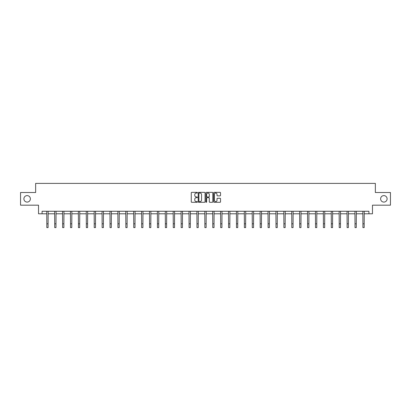 <?xml version="1.0" encoding="UTF-8"?>
<svg xmlns="http://www.w3.org/2000/svg" width="411" height="411" viewBox="0 0 411 411"><rect width="100%" height="100%" fill="white"/><g stroke="black" fill="none" stroke-linecap="round" stroke-linejoin="round"><path stroke-width="0.62" d="M197.393 192.702A0.349 0.349 0 0 0 197.049 192.353L191.762 192.353A0.498 0.498 0 0 0 191.269 192.851L191.269 201.801A0.498 0.498 0 0 0 191.762 202.299L197.049 202.299A0.349 0.349 0 0 0 197.393 201.95A0.349 0.349 0 0 0 197.049 201.601L196.366 201.601A1.593 1.593 0 0 1 194.773 200.013L194.773 199.268A1.593 1.593 0 0 1 196.366 197.676L197.049 197.676A0.349 0.349 0 0 0 197.393 197.326A0.349 0.349 0 0 0 197.049 196.977L196.366 196.977A1.593 1.593 0 0 1 194.773 195.389L194.773 194.639A1.593 1.593 0 0 1 196.366 193.052L197.049 193.052A0.349 0.349 0 0 0 197.393 192.702M380.622 198.847A3.242 3.242 0 0 0 383.864 202.089A3.242 3.242 0 0 0 387.105 198.847A3.242 3.242 0 0 0 383.864 195.605A3.242 3.242 0 0 0 380.622 198.847M23.895 198.847A3.242 3.242 0 0 0 27.136 202.089A3.242 3.242 0 0 0 30.378 198.847A3.242 3.242 0 0 0 27.136 195.605A3.242 3.242 0 0 0 23.895 198.847M220.034 195.862A0.498 0.498 0 0 0 220.527 195.364L220.527 192.851A0.498 0.498 0 0 0 220.034 192.353L214.162 192.353A0.498 0.498 0 0 0 213.669 192.851L213.669 201.801A0.498 0.498 0 0 0 214.162 202.299L220.034 202.299A0.498 0.498 0 0 0 220.527 201.801L220.527 198.77A0.498 0.498 0 0 0 220.034 198.272L217.522 198.272A0.498 0.498 0 0 0 217.023 198.77L217.023 200.27A1.331 1.331 0 0 1 215.693 201.601A1.331 1.331 0 0 1 214.362 200.27L214.362 194.382A1.331 1.331 0 0 1 215.693 193.052A1.331 1.331 0 0 1 217.023 194.382L217.023 195.364A0.498 0.498 0 0 0 217.522 195.862L220.034 195.862M42.081 213.792L42.081 211.259L368.919 211.259L368.919 213.792L372.469 213.792L372.469 205.176L390.45 205.176L390.45 192.512L375.356 192.512L375.356 183.393L35.644 183.393L35.644 192.512L20.55 192.512L20.55 205.176L38.531 205.176L38.531 213.792L46.818 213.792M205.063 192.851A0.498 0.498 0 0 0 204.57 192.353L198.698 192.353A0.498 0.498 0 0 0 198.205 192.851L198.205 201.801A0.498 0.498 0 0 0 198.698 202.299L204.57 202.299A0.498 0.498 0 0 0 205.063 201.801L205.063 192.851M206.43 192.353L212.302 192.353A0.498 0.498 0 0 1 212.795 192.851L212.795 201.801A0.498 0.498 0 0 1 212.302 202.299L209.79 202.299A0.498 0.498 0 0 1 209.291 201.801L209.291 198.174A0.498 0.498 0 0 0 208.793 197.676L207.129 197.676A0.498 0.498 0 0 0 206.63 198.174L206.63 201.95A0.349 0.349 0 0 1 206.281 202.299A0.349 0.349 0 0 1 205.937 201.95L205.937 192.851A0.498 0.498 0 0 1 206.43 192.353M48.082 213.792L54.72 213.792M55.983 213.792L62.621 213.792M63.885 213.792L70.522 213.792M71.791 213.792L78.424 213.792M79.693 213.792L86.331 213.792M87.594 213.792L94.232 213.792M95.496 213.792L102.134 213.792M103.402 213.792L110.035 213.792M111.304 213.792L117.936 213.792M119.205 213.792L125.843 213.792M127.107 213.792L133.745 213.792M135.008 213.792L141.646 213.792M142.915 213.792L149.547 213.792M150.816 213.792L157.449 213.792M158.718 213.792L165.356 213.792M166.619 213.792L173.257 213.792M174.521 213.792L181.159 213.792M182.427 213.792L189.06 213.792M190.329 213.792L196.967 213.792M198.23 213.792L204.868 213.792M206.132 213.792L212.77 213.792M214.033 213.792L220.671 213.792M221.94 213.792L228.573 213.792M229.841 213.792L236.479 213.792M237.743 213.792L244.381 213.792M245.644 213.792L252.282 213.792M253.551 213.792L260.184 213.792M261.453 213.792L268.085 213.792M269.354 213.792L275.992 213.792M277.255 213.792L283.893 213.792M285.157 213.792L291.795 213.792M293.064 213.792L299.696 213.792M300.965 213.792L307.598 213.792M308.867 213.792L315.504 213.792M316.768 213.792L323.406 213.792M324.669 213.792L331.307 213.792M332.576 213.792L339.209 213.792M340.478 213.792L347.115 213.792M348.379 213.792L355.017 213.792M356.28 213.792L362.918 213.792M364.182 213.792L368.919 213.792M199.248 193.052A0.349 0.349 0 0 0 198.898 193.396L198.898 201.256A0.349 0.349 0 0 0 199.248 201.601L199.967 201.601A1.593 1.593 0 0 0 201.56 200.013L201.56 194.639A1.593 1.593 0 0 0 199.967 193.052L199.248 193.052M209.291 194.403A1.331 1.331 0 0 0 207.961 193.078A1.331 1.331 0 0 0 206.63 194.403L206.63 196.484A0.498 0.498 0 0 0 207.129 196.977L208.793 196.977A0.498 0.498 0 0 0 209.291 196.484L209.291 194.403M46.751 211.259L46.818 223.805L48.082 223.805L48.149 211.259M46.818 223.805L46.818 227.607L48.082 227.607L48.082 223.805M54.653 211.259L54.72 223.805L55.983 223.805L56.05 211.259M54.72 223.805L54.72 227.607L55.983 227.607L55.983 223.805M62.554 211.259L62.621 223.805L63.885 223.805L63.952 211.259M62.621 223.805L62.621 227.607L63.885 227.607L63.885 223.805M70.461 211.259L70.522 223.805L71.791 223.805L71.853 211.259M70.522 223.805L70.522 227.607L71.791 227.607L71.791 223.805M78.362 211.259L78.424 223.805L79.693 223.805L79.755 211.259M78.424 223.805L78.424 227.607L79.693 227.607L79.693 223.805M86.264 211.259L86.331 223.805L87.594 223.805L87.661 211.259M86.331 223.805L86.331 227.607L87.594 227.607L87.594 223.805M94.165 211.259L94.232 223.805L95.496 223.805L95.563 211.259M94.232 223.805L94.232 227.607L95.496 227.607L95.496 223.805M102.072 211.259L102.134 223.805L103.402 223.805L103.464 211.259M102.134 223.805L102.134 227.607L103.402 227.607L103.402 223.805M109.973 211.259L110.035 223.805L111.304 223.805L111.366 211.259M110.035 223.805L110.035 227.607L111.304 227.607L111.304 223.805M117.875 211.259L117.936 223.805L119.205 223.805L119.267 211.259M117.936 223.805L117.936 227.607L119.205 227.607L119.205 223.805M125.776 211.259L125.843 223.805L127.107 223.805L127.174 211.259M125.843 223.805L125.843 227.607L127.107 227.607L127.107 223.805M133.678 211.259L133.745 223.805L135.008 223.805L135.075 211.259M133.745 223.805L133.745 227.607L135.008 227.607L135.008 223.805M141.584 211.259L141.646 223.805L142.915 223.805L142.977 211.259M141.646 223.805L141.646 227.607L142.915 227.607L142.915 223.805M149.486 211.259L149.547 223.805L150.816 223.805L150.878 211.259M149.547 223.805L149.547 227.607L150.816 227.607L150.816 223.805M157.387 211.259L157.449 223.805L158.718 223.805L158.785 211.259M157.449 223.805L157.449 227.607L158.718 227.607L158.718 223.805M165.289 211.259L165.356 223.805L166.619 223.805L166.686 211.259M165.356 223.805L165.356 227.607L166.619 227.607L166.619 223.805M173.19 211.259L173.257 223.805L174.521 223.805L174.588 211.259M173.257 223.805L173.257 227.607L174.521 227.607L174.521 223.805M181.097 211.259L181.159 223.805L182.427 223.805L182.489 211.259M181.159 223.805L181.159 227.607L182.427 227.607L182.427 223.805M188.998 211.259L189.06 223.805L190.329 223.805L190.391 211.259M189.06 223.805L189.06 227.607L190.329 227.607L190.329 223.805M196.9 211.259L196.967 223.805L198.23 223.805L198.297 211.259M196.967 223.805L196.967 227.607L198.23 227.607L198.23 223.805M204.801 211.259L204.868 223.805L206.132 223.805L206.199 211.259M204.868 223.805L204.868 227.607L206.132 227.607L206.132 223.805M212.703 211.259L212.77 223.805L214.033 223.805L214.1 211.259M212.77 223.805L212.77 227.607L214.033 227.607L214.033 223.805M220.609 211.259L220.671 223.805L221.94 223.805L222.002 211.259M220.671 223.805L220.671 227.607L221.94 227.607L221.94 223.805M228.511 211.259L228.573 223.805L229.841 223.805L229.903 211.259M228.573 223.805L228.573 227.607L229.841 227.607L229.841 223.805M236.412 211.259L236.479 223.805L237.743 223.805L237.81 211.259M236.479 223.805L236.479 227.607L237.743 227.607L237.743 223.805M244.314 211.259L244.381 223.805L245.644 223.805L245.711 211.259M244.381 223.805L244.381 227.607L245.644 227.607L245.644 223.805M252.215 211.259L252.282 223.805L253.551 223.805L253.613 211.259M252.282 223.805L252.282 227.607L253.551 227.607L253.551 223.805M260.122 211.259L260.184 223.805L261.453 223.805L261.514 211.259M260.184 223.805L260.184 227.607L261.453 227.607L261.453 223.805M268.023 211.259L268.085 223.805L269.354 223.805L269.416 211.259M268.085 223.805L268.085 227.607L269.354 227.607L269.354 223.805M275.925 211.259L275.992 223.805L277.255 223.805L277.322 211.259M275.992 223.805L275.992 227.607L277.255 227.607L277.255 223.805M283.826 211.259L283.893 223.805L285.157 223.805L285.224 211.259M283.893 223.805L283.893 227.607L285.157 227.607L285.157 223.805M291.733 211.259L291.795 223.805L293.064 223.805L293.125 211.259M291.795 223.805L291.795 227.607L293.064 227.607L293.064 223.805M299.634 211.259L299.696 223.805L300.965 223.805L301.027 211.259M299.696 223.805L299.696 227.607L300.965 227.607L300.965 223.805M307.536 211.259L307.598 223.805L308.867 223.805L308.928 211.259M307.598 223.805L307.598 227.607L308.867 227.607L308.867 223.805M315.437 211.259L315.504 223.805L316.768 223.805L316.835 211.259M315.504 223.805L315.504 227.607L316.768 227.607L316.768 223.805M323.339 211.259L323.406 223.805L324.669 223.805L324.736 211.259M323.406 223.805L323.406 227.607L324.669 227.607L324.669 223.805M331.245 211.259L331.307 223.805L332.576 223.805L332.638 211.259M331.307 223.805L331.307 227.607L332.576 227.607L332.576 223.805M339.147 211.259L339.209 223.805L340.478 223.805L340.539 211.259M339.209 223.805L339.209 227.607L340.478 227.607L340.478 223.805M347.048 211.259L347.115 223.805L348.379 223.805L348.446 211.259M347.115 223.805L347.115 227.607L348.379 227.607L348.379 223.805M354.95 211.259L355.017 223.805L356.28 223.805L356.347 211.259M355.017 223.805L355.017 227.607L356.28 227.607L356.28 223.805M362.851 211.259L362.918 223.805L364.182 223.805L364.249 211.259M362.918 223.805L362.918 227.607L364.182 227.607L364.182 223.805"/></g></svg>
